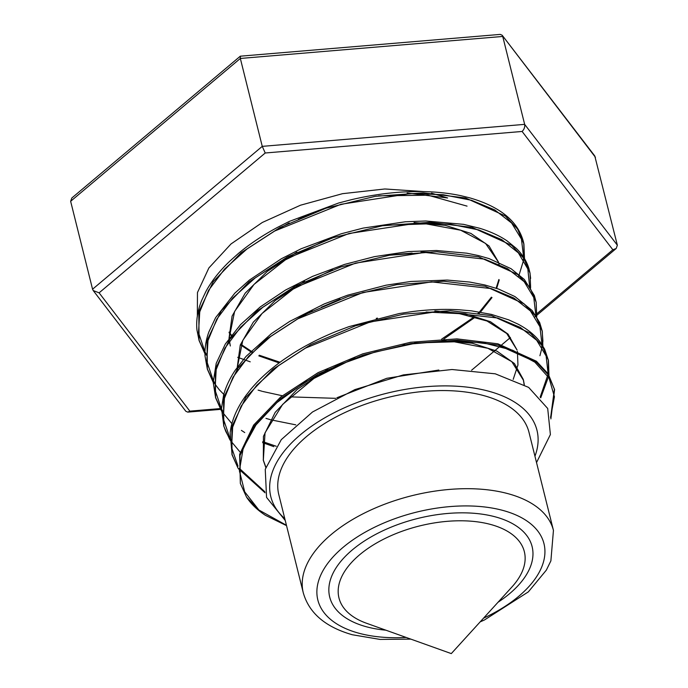 <?xml version="1.0" encoding="UTF-8"?>
<svg xmlns="http://www.w3.org/2000/svg" width="688" height="688" viewBox="0 0 688 688"><rect width="100%" height="100%" fill="white"/><g stroke="black" fill="none" stroke-linecap="round" stroke-linejoin="round"><path stroke-width="1.03" d="M484.335 395.763A128.914 67.931 166 0 0 342.856 413.531A128.914 67.931 166 0 0 278.812 494.663L303.279 592.789A128.914 67.931 -14 0 1 367.323 511.657A128.914 67.931 -14 0 1 508.802 493.889A128.914 67.931 -14 0 1 553.444 530.414L528.977 432.288A128.914 67.931 166 0 0 484.335 395.763M534.946 456.239A137.161 72.274 166 0 0 489.478 391.429A137.161 72.274 166 0 0 319.567 420.944A137.161 72.274 166 0 0 284.78 518.614M536.528 462.568L550.391 434.558L547.7 408.483L528.651 387.396L495.308 373.825L452.016 369.508L403.323 374.908L354.879 389.597L312.481 412.009L281.28 439.649L265.25 469.311L266.566 497.407L285.253 520.506M524.497 258.619L523.912 244.111L517.557 229.044L505.37 215.989L465.604 197.981L423.283 192.846L375.321 196.312L326.06 208.189L279.93 227.53L241.135 252.737L213.22 281.667L198.763 311.819L199.107 340.594L204.955 353.787M518.176 276.714L518.442 276.18M519.191 274.598L524.05 258.722M524.144 258.043L523.774 243.492M523.912 244.111L523.439 241.892C518.073 221.287 500.099 206.589 469.5 197.791L460.977 195.71C446.813 192.7 431.29 191.316 414.4 191.565L403.099 191.986C386.063 193.001 368.742 195.59 351.138 199.761L338.659 203.003L289.313 221.416L277.642 227.307C262.859 235.219 249.744 243.956 238.306 253.537L229.508 261.431C219.36 271.192 211.483 281.229 205.875 291.54L201.687 300.398C197.611 310.555 196.028 320.419 196.949 329.973L199.107 340.594M550.864 418.915L554.58 389.614L548.439 375.063L536.649 362.456L498.172 345.084L457.219 340.164L410.805 343.561L363.126 355.103L318.501 373.868L280.979 398.3L253.975 426.336L239.983 455.559L240.344 483.466L246.562 497.157A163.529 86.172 -14 0 0 265.405 515.303L286.535 525.632M240.344 483.466L239.63 454.355L253.614 425.107L280.601 397.079L318.114 372.629L362.791 353.838L410.521 342.289L456.944 338.883L497.888 343.802L536.425 361.226L548.164 373.782L554.58 389.614M554.442 388.961L550.632 417.59M540.734 397.81L548.869 375.717M548.955 375.037L548.448 360.512L542.264 345.858L530.405 333.173L491.662 315.663L450.416 310.701L403.641 314.124L355.593 325.759L310.658 344.671L272.921 369.275L245.788 397.475L231.744 426.844L232.097 454.888L237.988 468.072M548.241 376.62L548.499 375.158M548.603 374.47L548.284 359.772M548.448 360.512L544.629 349.143L540.209 342.074C534.92 335.099 527.524 329.122 518.03 324.125L508.733 319.868L491.378 314.39L471.375 310.838L459.206 309.772C444.199 308.903 428.443 309.523 411.94 311.621L399.169 313.547L348.971 326.637L337.705 330.851C321.244 337.404 306.1 345.075 292.271 353.864L284.075 359.342C270.694 368.734 259.574 378.753 250.707 389.391L246.347 394.964C238.237 406.015 233.069 417.031 230.858 428.013L230.127 432.649L232.097 454.888M542.849 345.935L542.316 331.41L536.064 316.618L524.153 303.881L485.143 286.242L443.674 281.237L396.666 284.66L348.334 296.33L303.073 315.336L265.026 340.096L237.661 368.493L223.497 398.085L223.849 426.319L229.732 439.512M262.756 441.627L276.249 446.263M539.925 355.722L542.385 346.047M542.488 345.359L542.901 340.973L542.178 330.782M542.316 331.41L539.667 322.552L532.142 310.512L514.951 296.571L498.533 289.046L484.868 284.97L469.655 282.046L447.234 280.068L410.822 281.469L386.063 285.193L347.569 295.204L324.323 303.898L289.682 321.416L271.39 333.628L246.123 356.341L235.287 370.161C229.775 378.417 225.888 386.656 223.643 394.886L221.519 408.251L223.849 426.319M265.972 418.381L270.418 419.689M271.106 419.878L295.78 424.849M536.726 316.824L536.184 302.307L529.932 287.481L517.892 274.581L478.633 256.822L436.828 251.774L389.442 255.222L340.784 266.987L295.281 286.105L257.028 311.002L229.517 339.562L215.258 369.327L215.602 397.741L221.467 410.934M536.176 302.307L534.335 295.496L524.325 279.466L511.055 268.698L489.056 258.602L478.349 255.549L466.713 253.175L436.424 250.501L408.19 251.576L374.461 256.641L344.55 264.416L312.593 276.361L285.632 289.983L260.227 306.943L240.533 324.624L225.329 344.026L216.23 363.307L213.211 382.279L215.602 397.741M258.103 390.105L261.982 391.257M262.653 391.446L282.269 395.738M290.026 396.864L335.727 398.335M530.611 287.722L530.044 273.205L523.706 258.206L511.64 245.298L472.123 227.401L430.069 222.31L382.39 225.767L333.396 237.592L287.541 256.856L249.013 281.925L221.321 310.675L207.002 340.612L207.355 369.164L213.211 382.365M530.629 278.434L529.906 272.577M530.044 273.205L528.874 268.423C526.655 261.13 522.51 254.491 516.447 248.506L507.004 240.834C499.385 235.692 490.252 231.495 479.605 228.253L463.574 224.348L425.752 220.994L405.335 221.768L363.092 228.106L341.308 233.757L301.163 248.755L281.392 258.74L249.383 280.102L234.84 293.148L215.611 317.658L208.86 331.969C205.918 340.19 204.637 348.223 205.024 356.04L207.355 369.164M238.34 468.648L265.061 492.797M231.873 454.08L236.87 465.578M230.084 440.071L240.189 452.205M223.652 425.614L225.767 431.402L229.732 438.849M230.093 439.408L231.099 440.905M221.828 411.501L231.89 423.645M262.592 442.642L273.841 446.658M215.421 397.096L221.467 410.272M241.402 430.37L244.73 432.563M207.191 368.579L213.211 381.694M213.572 382.27L219.248 389.718L223.789 394.37M224.348 394.895L225.122 395.6M198.918 339.924L204.955 353.125M205.316 353.692L206.331 355.223M237.721 357.321L250.226 361.828M286.44 525.279L258.886 510.014L246.562 497.157M523.37 259.548L523.559 257.983M523.628 257.235L521.427 239.106L511.64 223.058L494.749 209.909L471.555 200.294L443.149 194.73L410.874 193.509L340.921 204.293L274.701 231.022L246.932 249.03L224.529 269.111L208.541 290.379L199.744 311.888L198.514 332.674L204.972 351.817M205.342 352.462L206.331 354.088M529.683 287.102L527.825 268.965L518.365 252.874L501.784 239.656L478.874 229.955L450.7 224.279L418.631 222.946L348.954 233.507L282.88 260.038L255.145 277.961L232.768 297.964L216.789 319.163L207.991 340.603L206.778 361.32L213.228 380.404M213.607 381.049L214.587 382.657M535.875 315.474L533.776 297.543L524.179 281.676L507.538 268.664L484.653 259.152L424.728 252.427L355.601 263.1L290.164 289.545L262.73 307.355L240.611 327.221L224.847 348.257L216.195 369.525L215.043 390.07L221.493 408.982M221.871 409.635L222.843 411.226M541.723 346.864L541.912 345.342M541.989 344.593L539.951 326.766L530.448 310.985L513.927 298.042L491.206 288.582L431.651 281.891L362.937 292.503L297.895 318.802L270.633 336.527L248.652 356.281L233 377.205L224.426 398.352L223.308 418.777L229.758 437.577M230.127 438.222L231.099 439.804M540.149 397.157L548.035 374.453M548.112 373.704L546.126 355.988L536.709 340.293L520.326 327.428L497.751 318.011L438.583 311.354L370.282 321.898L305.627 348.059L278.528 365.689L256.701 385.332L241.153 406.144L232.656 427.162L231.572 447.475L238.014 466.154M239.355 468.373L264.785 491.688M550.581 417.298L554.425 396.787L549.084 378.039L534.894 362.198L512.672 350.252L483.733 342.934L449.754 340.723L412.714 343.828L374.762 352.11L338.092 365.165L304.844 382.296L276.929 402.583L255.996 424.917L243.225 448.077L239.381 470.798L244.704 491.825L258.886 510.014M404.811 344.576L402.093 345.634M467.049 206.125L428.082 195.229L378.572 195.822M317.658 211.061L298.36 219.334M229.087 332.657L231.22 335.52M231.899 336.346L232.415 336.957M240.843 345.041L250.561 351.62M251.576 352.204L252.221 352.557M258.826 355.859L279.113 362.92M443.863 339.003L475.451 317.013M478.874 313.762L479.433 313.203M480.465 312.146L492.006 297.56M496.676 288.392L499.213 279.982M499.084 264.416L498.852 263.47L499.049 264.398M498.473 262.162L485.565 243.44L460.659 230.205L426.25 223.901L385.762 225.26M325.157 240.422L285.365 259.883L254.061 284.368L234.617 311.432L229.13 338.35M229.267 339.906L230.334 345.978L229.156 340.061M412.138 253.107L392.943 254.698M332.622 269.782L293.105 289.141L262.042 313.487L242.778 340.379L237.394 367.125M237.532 368.673L237.678 369.852M340.104 299.142L321.365 307.192M513.196 379.389L517.944 364.993L517.402 351.336M517.049 350.037L506.746 333.499L487.018 321.021L459.412 313.642L426.096 312.025M524.29 384.721L523.516 380.369L511.76 361.63L487.869 348.283L454.321 341.807L414.537 342.994M355.051 357.88L313.943 378.426L282.648 404.389L265.043 432.778L263.323 460.324L265.766 467.419M431.471 193.147L447.621 197.963L407.141 193.07M289.192 222.895L278.984 228.7M229.121 332.089L231.486 335.185M232.166 336.002L232.69 336.595M241.067 344.447L251.077 351.104M252.109 351.671L252.754 352.024M259.281 355.223L280.016 362.258M441.687 339.098L474.471 316.738M477.833 313.599L478.401 313.04M479.467 311.982L491.413 297.182M496.125 288.212L498.877 279.517M498.516 262.18L489.056 245.994L470.893 233.413L445.299 225.372L414.073 222.534M296.881 252.178L267.365 271.33L245.212 293.148L232.08 316.102L228.984 338.556M431.419 252.315L421.004 251.989M304.612 281.435L275.286 300.475L253.287 322.182L240.267 345.006L237.257 367.323M237.429 368.82L237.601 369.972M312.318 310.709L302.393 316.351M517.075 350.046L508.045 334.11L490.415 321.7L465.432 313.754L434.859 310.916M377.445 318.114L376.198 318.432M524.144 384.635L523.276 379.415L514.418 363.531L496.968 351.147L472.166 343.217L441.782 340.379M327.737 369.25L297.25 389.374L275.183 412.37L263.444 436.355L263.323 460.324M263.203 459.842L265.843 467.161M438.858 370.032L386.776 378.305L336.888 397.75M197.353 315.998L197.465 292.546L208.877 267.95L231.005 243.965L262.334 222.465L300.518 205.205L342.512 193.681L384.816 188.976L423.774 191.591M595.438 157.311L502.18 35.251L594.767 155.952L617.36 245.22L616.181 248.506L612.853 249.77L522.106 131.46L265.224 152.994L262.257 146.363L524.652 124.365C525.039 127.022 524.187 129.387 522.106 131.46M502.18 35.251L500.253 34.4L240.37 56.184L240.336 58.454L502.739 36.455L524.652 124.365L617.36 245.22M70.64 201.3L92.562 289.209L262.257 146.363L240.336 58.454L70.64 201.3L71.819 198.015L240.25 56.235M265.224 152.994L99.106 292.839L93.233 290.568L92.562 289.209M99.106 292.839L189.854 411.14L187.747 412.121L185.82 411.269L93.233 290.568M385.934 630.199A104.301 54.963 -14 0 1 365.827 626.613A104.301 54.963 -14 0 1 352.282 549.936A104.301 54.963 -14 0 1 495.988 517.041A104.301 54.963 -14 0 1 498.026 602.258M511.932 586.976A95.529 50.344 166 0 0 491.266 524.634A95.529 50.344 166 0 0 362.077 552.782A95.529 50.344 166 0 0 366.48 623.242L451.294 653.6L511.932 586.976M483.552 618.159A116.513 61.395 166 0 0 503.616 510.625A116.513 61.395 166 0 0 343.063 547.373A116.513 61.395 166 0 0 358.199 633.029A116.513 61.395 166 0 0 406.178 637.449M189.854 411.14L220.117 408.603M220.444 408.577L221.226 408.509M537.018 313.608L612.853 249.77M303.279 592.789C309.058 613.077 325.407 627.06 352.325 634.749L380.06 639.419L410.899 639.135M498.963 263.917L498.731 262.971M480.172 621.866L484.335 620.043L528.35 591.869L546.341 570.128L550.882 560.883L553.444 530.414M616.181 248.506L536.898 315.242M535.771 316.188L535.006 316.833M510.427 337.524L501.776 344.808M500.692 345.72L495.214 350.33M494.552 350.889L471.615 370.196M221.484 409.291L220.9 409.343M220.538 409.369L187.747 412.121"/></g></svg>

